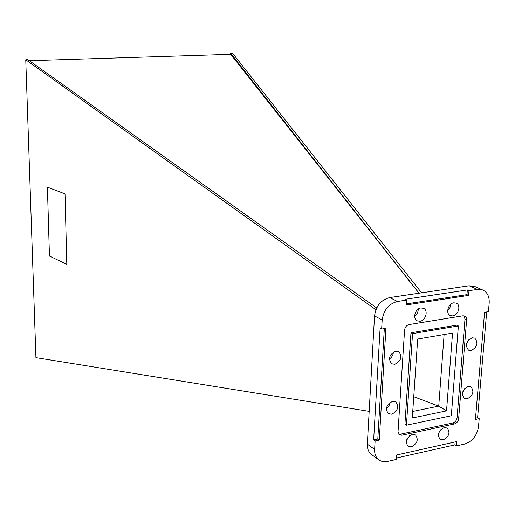 <?xml version="1.0" encoding="UTF-8"?>
<svg xmlns="http://www.w3.org/2000/svg" width="515" height="515" viewBox="0 0 515 515"><rect width="100%" height="100%" fill="white"/><g stroke="black" fill="none" stroke-linecap="round" stroke-linejoin="round"><path stroke-width="0.77" d="M418.289 309.032C418.231 311.993 417.015 314.369 414.646 316.165M420.897 307.944L423.6 308.324C428.564 310.416 425.693 320.639 419.989 321.244L417.195 320.839C412.296 318.708 415.212 308.511 420.897 307.944M409.631 435.703L406.425 440.55M412.245 434.454L415.528 434.982C418.727 439.675 417.35 443.64 411.395 446.878L408.041 446.325C404.899 441.606 406.303 437.653 412.245 434.454M441.072 429.298L438.626 433.179M444.207 427.579L447.258 428.036C450.464 432.632 449.132 436.572 443.26 439.836L440.138 439.359C436.99 434.731 438.349 430.804 444.207 427.579M450.786 304.268L449.91 307.758L447.69 310.603M453.818 302.82L456.309 303.148C461.221 305.092 458.402 315.341 452.807 315.933L450.232 315.586C445.372 313.603 448.237 303.367 453.818 302.82M468.94 339.578L466.333 344.619M472.236 337.801L474.785 338.136C478.557 342.913 477.353 347.039 471.18 350.528L468.553 350.174C464.839 345.372 466.069 341.245 472.236 337.801M464.845 388.374L462.554 392.385M468.212 386.456L470.98 386.836C474.412 391.484 473.15 395.481 467.189 398.848L464.35 398.449C460.97 393.775 462.258 389.778 468.212 386.456M393.415 352.022C393.202 354.996 391.864 357.32 389.385 358.987M395.662 351.146L398.719 351.623C402.55 356.638 401.256 360.861 394.838 364.292L391.69 363.79C387.924 358.743 389.25 354.526 395.662 351.146M390.293 402.331L389.005 405.807L386.392 408.427M392.52 401.41L395.816 401.958C399.267 406.824 397.902 410.912 391.722 414.215L388.349 413.642C384.956 408.749 386.353 404.674 392.52 401.41M477.405 289.417L482.941 290.093C487.441 292.391 489.52 296.711 489.186 303.052L488.439 311.652L484.57 312.283L475.416 419.455L479.195 418.644L478.499 426.729C476.987 435.684 472.345 441.464 464.575 444.072L456.451 445.9L456.799 441.561L396.524 455.015L396.241 459.477L387.563 461.427C384.248 462.135 381.364 461.627 378.911 459.908C375.879 457.565 374.45 454.069 374.624 449.415L375.12 440.969L379.278 440.08L385.922 328.332L381.647 329.027L382.175 320.015C383.643 309.966 388.748 303.786 397.49 301.481L406.509 300.116L406.193 304.964L468.605 295.404L468.985 290.692L477.405 289.417L469.146 285.774L474.65 286.449L482.941 290.093M475.525 418.135L477.598 417.697L486.681 311.936M477.598 417.697L479.195 418.644M396.331 458.054L454.887 444.896L456.451 445.9M378.911 459.908L371.611 454.584C368.592 452.26 367.163 448.79 367.33 444.168L374.54 315.901C375.976 305.949 381.036 299.839 389.72 297.567L469.146 285.774M381.647 329.027L380.115 328.184L373.645 439.926L375.12 440.969M406.264 303.921L466.957 294.651L467.33 289.951L404.932 299.337L406.509 300.116M467.33 289.951L468.985 290.692M413.751 396.724L438.735 406.135L412.747 411.446L438.735 406.135L444.11 334.531L438.735 406.135L446.531 410.873L452.543 333.096L417.678 339.031L412.303 417.974L446.531 410.873M401.861 435.233L454.385 423.967C456.773 423.188 458.196 421.431 458.646 418.682L466.635 319.841L466.255 317.504L465.09 316.165L463.011 315.792L409.116 324.559C406.535 325.268 405.022 327.109 404.578 330.076L398.037 431.557L399.408 434.827L401.861 435.233L400.348 434.216L452.814 422.995C455.202 422.223 456.618 420.465 457.069 417.723L464.994 319.049L463.944 315.766M454.887 444.896L455.125 441.934M373.645 439.926L377.798 439.038L384.319 328.589M377.798 439.038L379.278 440.08M466.957 294.651L468.605 295.404M398.739 434.19L400.348 434.216M458.376 325.944L456.754 325.139L410.976 332.774L404.925 424.18L406.444 425.184L451.307 415.753L458.376 325.944L412.547 333.611L406.444 425.184M410.976 332.774L412.547 333.611M29.342 60.706L230.681 54.326L418.965 293.222M421.611 292.829L232.613 53.303L230.694 53.257L230.681 54.326M419.056 293.209L230.694 53.257M66.802 264.304L65.025 193.891L47.399 187.151L49.446 256.045L66.802 264.304L49.446 256.045L47.406 187.157M375.905 309.727L25.75 59.766L35.928 357.635L369.171 411.363M376.69 307.951L27.771 59.592L25.75 59.766M367.33 444.168L374.624 449.415M374.54 315.901L382.175 320.015M389.72 297.567L397.49 301.481M464.994 319.049L466.635 319.841M457.069 417.723L458.646 418.682M452.814 422.995L454.385 423.967"/></g></svg>
